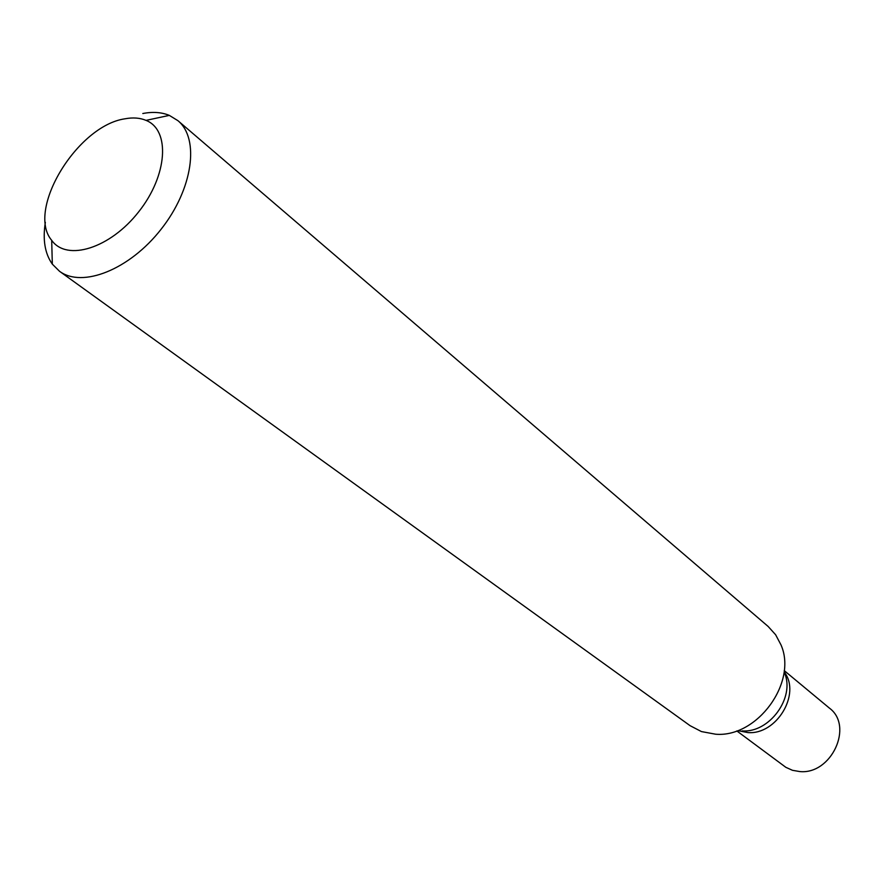 <?xml version="1.0" encoding="UTF-8"?>
<svg xmlns="http://www.w3.org/2000/svg" width="884" height="884" viewBox="0 0 884 884"><rect width="100%" height="100%" fill="white"/><g stroke="black" fill="none" stroke-linecap="round" stroke-linejoin="round"><path stroke-width="1.33" d="M142.81 113.517C152.799 111.605 161.639 112.224 169.319 115.384L177.916 120.666C199.917 138.755 192.867 189.165 161.076 229.276C129.572 269.631 82.245 288.361 59.482 271.244L52.322 264.128C44.907 253.62 42.576 239.697 45.349 222.348M59.482 271.244L690.084 725.676L701.443 731.576L715.653 734.217C757.223 737.786 797.622 682.47 781.003 644.911L775.633 634.756L768.13 626.447L177.916 120.666M124.854 118.821C132.865 117.296 139.937 117.815 146.048 120.379C170.479 130.07 167.606 175.452 138.755 211.729C110.301 248.316 66.875 261.797 51.692 240.338C25.934 210.094 77.228 125.727 124.854 118.821M747.842 732.571C776.373 735.079 801.092 694.183 784.451 672.271C801.092 694.183 776.373 735.079 747.842 732.571L738.46 730.748L747.842 732.571M736.814 730.935L785.854 767.323L792.473 770.307L799.799 771.566C831.424 774.793 853.933 726.007 829.391 708.095L784.252 670.625M742.206 730.902C769.323 733.134 795.28 697.598 784.55 673.011M51.692 240.338L52.322 264.128M146.048 120.379L169.319 115.384"/></g></svg>
